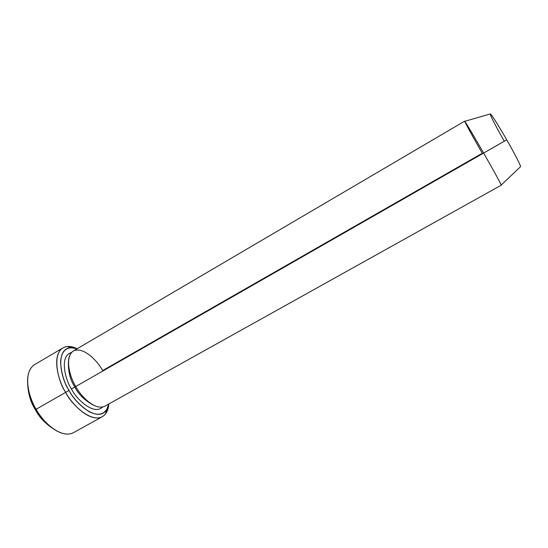 <?xml version="1.0" encoding="UTF-8"?>
<svg xmlns="http://www.w3.org/2000/svg" width="548" height="548" viewBox="0 0 548 548"><rect width="100%" height="100%" fill="white"/><g stroke="black" fill="none" stroke-linecap="round" stroke-linejoin="round"><path stroke-width="0.82" d="M62.924 347.911C66.904 345.822 71.487 346.021 76.679 348.507L67.37 346.514C49.957 348.391 57.581 381.353 65.678 392.354C58.91 382.251 50.834 355.611 62.924 347.911L34.634 364.632C21.79 372.777 29.387 399.314 36.12 409.267L35.36 409.678C39.47 417.884 46.58 424.967 56.684 430.927C46.58 424.967 39.47 417.884 35.36 409.678C30.215 401.896 27.612 392.019 27.558 380.045C27.612 392.019 30.215 401.896 35.36 409.678L36.12 409.267C30.606 400.321 23.674 380.963 30.298 369.071M69.055 390.402C61.534 380.168 54.321 349.466 70.466 347.651L77.247 348.706C67.068 345.822 61.499 350.22 60.54 361.913C61.349 373.359 64.184 382.853 69.055 390.402C73.131 398.328 79.85 405.452 89.214 411.774C99.661 416.74 106.209 414.137 108.867 403.951L106.346 410.336C96.674 423.214 74.172 401.951 69.055 390.402L65.678 392.354L69.055 390.402M75.754 386.518C80.035 395.149 94.893 411.274 104.908 406.157L501.269 185.169C501.434 184.553 489.241 162.852 483.637 153.111C478.055 143.295 465.259 121.348 464.642 121.177L73.343 351.001C63.76 357.111 70.37 378.463 75.754 386.518L506.729 139.836C502.352 132.095 492.481 115.566 490.439 113.909L464.773 121.286C466.512 123.478 478.274 143.699 483.637 153.111C489.008 162.461 500.249 182.422 501.242 185.005L520.6 166.606C520.21 164.037 511.161 147.494 506.729 139.836L75.754 386.518C70.178 378.113 63.856 356.584 73.802 350.747C84.508 346.569 98.448 362.358 102.654 370.571L482.288 153.255C476.87 143.85 463.45 119.978 464.773 121.286M71.493 388.95L74.829 387.018C70.24 380.086 68.103 371.606 68.411 361.577C68.103 371.606 70.24 380.086 74.829 387.018L71.493 388.95C75.83 398.348 93.571 415.994 102.661 406.993C93.571 415.994 75.83 398.348 71.493 388.95C65.465 380.476 58.999 355.816 71.48 352.522C58.999 355.816 65.465 380.476 71.493 388.95M93.29 405.054C84.645 400.362 78.487 394.348 74.829 387.018C78.487 394.348 84.645 400.362 93.29 405.054M75.74 386.498L74.829 387.018L75.74 386.498M67.527 434.119C54.108 433.817 41.1 418.439 36.12 409.267L65.678 392.354L36.12 409.267C41.381 420.001 60.164 439.51 73.548 432.632L102.298 416.706C89.667 423.159 71.048 403.191 65.678 392.354C71.172 404.78 95.393 427.502 105.757 413.582L108.751 404.54C108.257 410.288 106.107 414.343 102.298 416.706M504.078 140.836C499.639 133.157 490.124 115.758 490.22 113.881C491.193 113.498 501.995 131.438 506.729 139.836M70.466 347.651L67.37 346.514M106.346 410.336L105.757 413.582"/></g></svg>
